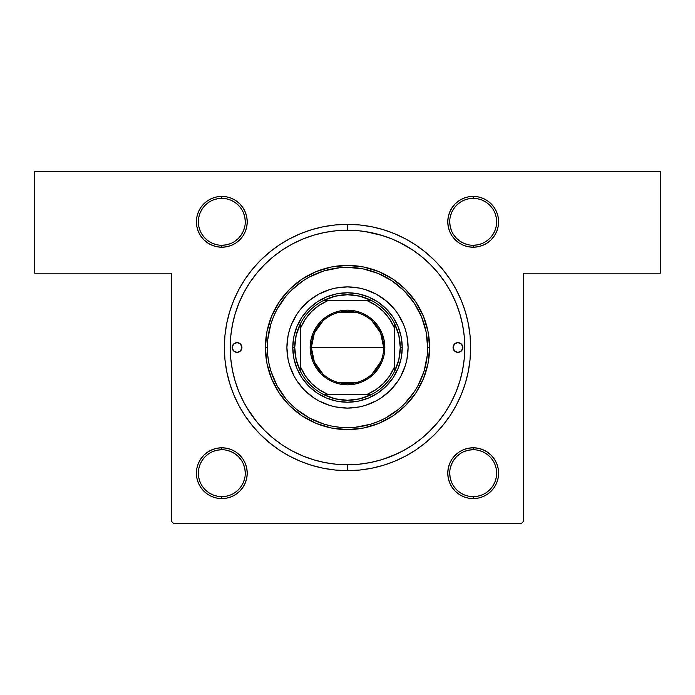 <?xml version="1.0" encoding="UTF-8"?>
<svg xmlns="http://www.w3.org/2000/svg" width="695" height="695" viewBox="0 0 695 695"><rect width="100%" height="100%" fill="white"/><g stroke="black" fill="none" stroke-linecap="round" stroke-linejoin="round"><path stroke-width="1.04" d="M216.857 246.734L221.818 247.22L226.77 246.734L231.539 245.292L235.935 242.946L239.784 239.784L242.946 235.935L245.292 231.539L246.734 226.77L247.229 221.818L246.734 216.857L245.292 212.088L242.946 207.692L239.784 203.844L235.935 200.681L231.539 198.336L226.77 196.893L221.818 196.407L221.818 198.362L221.818 196.407L216.857 196.893L212.088 198.336L207.692 200.681L203.844 203.844L200.681 207.692L198.336 212.088L196.893 216.857L196.398 221.818L196.893 226.77L198.336 231.539L200.681 235.935L203.844 239.784L207.692 242.946L212.088 245.292L216.857 246.734L221.818 247.22L221.818 245.266A23.456 23.456 0 0 0 245.266 221.809A23.456 23.456 0 0 0 221.809 198.353M231.539 198.336L226.77 196.893L221.818 196.407A25.411 25.411 0 0 1 247.22 221.818A25.411 25.411 0 0 1 221.809 247.229M473.191 245.274A23.456 23.456 0 0 0 496.638 221.818A23.456 23.456 0 0 0 473.182 198.362L473.182 196.407L468.23 196.893L463.461 198.336L459.065 200.681L455.216 203.844L452.054 207.692L449.708 212.088L448.266 216.857L447.78 221.818L448.266 226.77L449.708 231.539L452.054 235.935L455.216 239.784L459.065 242.946L463.461 245.292L468.23 246.734L473.182 247.22L473.182 245.266A23.456 23.456 0 0 1 449.726 221.809A23.456 23.456 0 0 1 473.182 198.353A23.456 23.456 0 0 0 449.726 221.809A23.456 23.456 0 0 0 473.182 245.266L477.76 244.822L482.165 243.485M473.191 196.398A25.411 25.411 0 0 1 498.593 221.809A25.411 25.411 0 0 1 473.182 247.22L478.143 246.734L482.912 245.292L487.308 242.946L491.157 239.784L494.319 235.935L496.664 231.539L498.107 226.77L498.593 221.818L498.107 216.857L496.664 212.088L494.319 207.692L491.157 203.844L487.308 200.681L482.912 198.336L478.143 196.893L473.182 196.407L468.23 196.893L463.461 198.336L459.065 200.681L455.216 203.844L459.065 200.681M473.191 496.647A23.456 23.456 0 0 0 496.638 473.191A23.456 23.456 0 0 0 473.182 449.734L468.612 450.178L464.208 451.515M473.191 447.771A25.411 25.411 0 0 1 498.593 473.182A25.411 25.411 0 0 1 473.182 498.593L473.182 496.638A23.456 23.456 0 0 1 449.726 473.182A23.456 23.456 0 0 1 473.182 449.734A23.456 23.456 0 0 0 449.726 473.182A23.456 23.456 0 0 0 473.182 496.638L477.76 496.195L482.165 494.857M496.664 463.461L494.319 459.065L491.157 455.216L487.308 452.054L482.912 449.708L478.143 448.266L473.182 447.771L473.182 449.726L473.182 447.771L468.23 448.266L463.461 449.708L459.065 452.054L455.216 455.216L452.054 459.065L449.708 463.461L448.266 468.23L447.78 473.182L448.266 478.143L449.708 482.912L452.054 487.308L455.216 491.157L459.065 494.319L463.461 496.664L468.23 498.107L475.675 498.471L473.182 498.593L478.143 498.107L482.912 496.664L487.308 494.319L491.157 491.157L494.319 487.308L496.664 482.912L498.107 478.143L498.593 473.182L498.107 468.23L496.664 463.461L494.319 459.065L491.157 455.216L486.448 451.507M212.088 496.664L216.857 498.107L221.818 498.593L226.77 498.107L231.539 496.664L235.935 494.319L239.784 491.157L242.946 487.308L245.292 482.912L246.734 478.143L247.229 473.182L246.734 468.23L245.292 463.461L242.946 459.065L239.784 455.216L235.935 452.054L231.539 449.708L226.77 448.266L221.818 447.771L221.818 449.726L221.818 447.771L216.857 448.266L212.088 449.708L207.692 452.054L203.844 455.216L200.681 459.065L198.336 463.461L196.893 468.23L196.398 473.182L196.893 478.143L198.336 482.912L200.681 487.308L203.844 491.157L207.692 494.319L212.088 496.664L216.857 498.107L221.818 498.593L221.818 496.638A23.456 23.456 0 0 0 245.266 473.182A23.456 23.456 0 0 0 221.809 449.726M230.792 494.857L226.388 496.195L221.818 496.638A23.456 23.456 0 0 1 198.362 473.182A23.456 23.456 0 0 1 221.818 449.734A23.456 23.456 0 0 0 198.362 473.182A23.456 23.456 0 0 0 221.818 496.638L221.818 498.593L216.857 498.107L221.818 498.593A25.411 25.411 0 0 1 196.407 473.182A25.411 25.411 0 0 1 221.818 447.78A25.411 25.411 0 0 1 247.22 473.191A25.411 25.411 0 0 1 221.809 498.602M473.191 449.726A23.456 23.456 0 0 1 496.638 473.182A23.456 23.456 0 0 1 473.182 496.638L473.182 498.593L478.143 498.107L482.912 496.664L487.308 494.319M473.191 198.353A23.456 23.456 0 0 1 496.638 221.809A23.456 23.456 0 0 1 473.182 245.266L473.182 247.22L478.143 246.734L482.912 245.292L487.308 242.946M212.835 200.143L217.24 198.805L221.818 198.362A23.456 23.456 0 0 1 245.266 221.818A23.456 23.456 0 0 1 221.809 245.274M212.835 451.515L217.24 450.178L221.818 449.734A23.456 23.456 0 0 1 245.266 473.191A23.456 23.456 0 0 1 221.809 496.647M246.907 407.791L256.837 421.9L264.569 430.431L273.1 438.163L282.344 445.017L292.213 450.933L302.62 455.851L313.454 459.734L324.617 462.531L336.006 464.217L347.5 464.781A117.281 117.281 0 0 0 402.805 450.925A117.281 117.281 0 0 1 292.195 450.925A117.281 117.281 0 0 0 347.5 464.781L347.5 470.645L347.5 464.781L358.994 464.217L370.383 462.531L381.546 459.734L392.38 455.851L402.787 450.933L412.656 445.017L421.9 438.163L430.431 430.431L438.163 421.9L445.017 412.656L450.933 402.787A117.281 117.281 0 0 0 450.925 292.195A117.281 117.281 0 0 1 450.925 402.805L455.851 392.38L459.734 381.546L462.531 370.383L464.217 358.994L464.781 347.483A117.281 117.281 0 0 1 347.5 464.781A117.281 117.281 0 0 1 230.219 347.5A117.281 117.281 0 0 1 347.5 230.219A117.281 117.281 0 0 1 464.781 347.5L464.217 336.006L462.531 324.617L459.734 313.454L455.851 302.62L450.933 292.213L445.017 282.344L438.163 273.1L430.431 264.569L421.9 256.837L412.656 249.983L402.787 244.067A117.281 117.281 0 0 0 347.5 230.219L347.5 224.355A123.145 123.145 0 0 1 470.645 347.5A123.145 123.145 0 0 1 347.5 470.645L359.567 470.055L371.521 468.282L383.249 465.346L394.63 461.272L405.55 456.102L415.914 449.891L425.627 442.689L434.575 434.575L442.689 425.627L449.891 415.914L456.102 405.55L461.272 394.63L465.346 383.249L468.282 371.521L470.055 359.567L470.645 347.5L470.055 335.433L468.282 323.479L465.346 311.751L461.272 300.37L456.102 289.45L449.891 279.086L442.689 269.373L435.557 261.407M412.595 445.061A117.281 117.281 0 0 0 445.061 412.595A117.281 117.281 0 0 1 412.595 445.061M445.061 282.405A117.281 117.281 0 0 0 412.595 249.939A117.281 117.281 0 0 1 445.061 282.405M347.552 230.219L347.5 230.219A117.281 117.281 0 0 1 402.805 244.075L392.38 239.149L381.546 235.266L370.383 232.469L358.994 230.783L347.5 230.219A117.281 117.281 0 0 0 292.195 244.075A117.281 117.281 0 0 1 347.5 230.219L336.006 230.783L324.617 232.469L313.454 235.266L302.62 239.149L292.213 244.067L282.283 250.026M464.277 336.632L464.156 335.364M464.156 359.628L464.277 358.368M34.75 171.578L660.25 171.578L660.25 273.222L523.422 273.222L523.422 521.467L523.422 273.222L660.25 273.222L660.25 171.578L34.75 171.578L34.75 273.222L34.75 171.578M171.578 521.467L171.578 273.222L34.75 273.222L171.578 273.222L171.578 521.467L173.533 523.422L521.467 523.422L173.533 523.422L171.578 521.467M434.575 260.425L425.627 252.311L415.914 245.109L405.55 238.898L394.63 233.729L383.249 229.654L394.63 233.729L383.249 229.654L371.521 226.718L359.567 224.945L347.5 224.355A123.145 123.145 0 0 0 224.355 347.5A123.145 123.145 0 0 0 347.5 470.645L335.433 470.055L323.479 468.282L311.751 465.346L300.37 461.272L311.751 465.346L300.37 461.272L289.45 456.102L279.086 449.891L269.373 442.689L259.443 433.593M259.443 261.407L252.311 269.373L245.109 279.086L238.898 289.45L233.729 300.37L229.654 311.751L226.718 323.479L224.945 335.433L224.355 347.5L224.945 359.567L226.718 371.521L229.654 383.249L233.729 394.63L238.898 405.55L245.109 415.914L252.311 425.627L260.425 434.575M435.557 433.593L434.575 434.575M487.282 200.673L486.448 200.134L487.282 200.673M221.818 196.407L216.857 196.893L212.088 198.336L207.692 200.681M198.336 231.539L200.681 235.935L203.844 239.784L208.552 243.493M235.935 200.681L239.784 203.844L235.935 200.681M198.336 463.461L200.681 459.065L203.844 455.216M207.718 494.327L208.552 494.866L207.718 494.327M235.935 452.054L239.784 455.216L242.946 459.065L239.784 455.216L242.946 459.065L245.292 463.461M468.23 448.266L463.461 449.708L459.065 452.054L455.216 455.216L452.054 459.065L449.708 463.461M491.157 239.784L494.319 235.935L491.157 239.784L494.319 235.935L496.664 231.539M482.912 198.336L478.143 196.893L473.182 196.407L473.182 198.362L468.612 198.805L464.208 200.143M449.708 231.539L452.054 235.935L455.216 239.784L459.065 242.946M226.77 246.734L231.539 245.292L235.935 242.946L239.784 239.784L242.946 235.935L245.292 231.539M235.935 494.319L239.784 491.157L235.935 494.319L231.539 496.664L226.77 498.107L221.818 498.602M523.422 521.467L521.467 523.422L523.422 521.467M221.818 447.771L216.857 448.266L212.088 449.708L207.692 452.054M198.336 482.912L200.681 487.308L203.844 491.157L207.692 494.319M459.065 452.054L455.216 455.216L452.054 459.065L455.216 455.216M452.054 487.308L455.216 491.157L459.065 494.319L455.216 491.157L452.054 487.308L449.708 482.912M494.319 459.065L491.157 455.216L494.319 459.065M478.143 448.266L473.182 447.771M452.054 235.935L455.216 239.784L452.054 235.935M496.664 212.088L494.319 207.692L491.157 203.844L487.308 200.681M478.143 196.893L473.182 196.407L478.143 196.893M200.681 235.935L203.844 239.784L200.681 235.935M235.935 242.946L239.784 239.784L242.946 235.935L239.784 239.784M242.946 207.692L239.784 203.844L242.946 207.692L245.292 212.088M347.5 230.219L347.5 224.355L335.433 224.945L323.479 226.718L311.751 229.654L300.37 233.729L289.45 238.898L279.086 245.109L269.373 252.311L260.425 260.425M494.319 487.308L496.664 482.912L498.107 478.143L498.593 473.182M447.78 473.182L448.266 478.143M463.461 496.664L468.23 498.107L473.182 498.593A25.411 25.411 0 0 1 447.771 473.182A25.411 25.411 0 0 1 473.182 447.78M221.818 498.593L226.77 498.107M242.946 487.308L245.292 482.912L246.734 478.143L247.229 473.182M196.398 473.182L196.893 478.143L196.398 473.182M200.681 487.308L203.844 491.157M247.229 221.818L246.734 216.857M200.681 207.692L198.336 212.088L196.893 216.857L196.398 221.818M498.593 221.818L498.107 216.857L498.602 221.818M494.319 207.692L491.157 203.844M452.054 207.692L449.708 212.088L448.266 216.857L447.78 221.818M282.405 445.061A117.281 117.281 0 0 1 249.939 412.595A117.281 117.281 0 0 0 282.405 445.061L282.344 445.017M234.615 315.695L232.469 324.617L230.783 336.006L230.219 347.5L230.783 358.994L232.469 370.383L235.266 381.546L239.149 392.38L244.067 402.787A117.281 117.281 0 0 1 244.075 292.195A117.281 117.281 0 0 0 244.075 402.805L249.983 412.656L256.837 421.9M249.939 282.405A117.281 117.281 0 0 1 282.405 249.939A117.281 117.281 0 0 0 249.939 282.405L244.067 292.213L239.149 302.62L235.266 313.454L232.469 324.617M413.751 250.721L400.381 242.816M382.554 235.579L365.231 231.565M273.118 256.82L264.569 264.569L256.837 273.1L249.983 282.344L256.837 273.1M383.814 459.021L397.184 453.739M429.015 431.821L439.422 420.336M217.24 244.822L212.835 243.485L208.778 241.313L205.225 238.402L202.306 234.84M198.805 217.24L200.143 212.835L202.315 208.778L205.225 205.225L208.787 202.306M226.388 198.805L230.792 200.143L234.849 202.315L238.402 205.225L241.321 208.787M244.822 226.388L243.485 230.792L241.313 234.849L238.402 238.402L234.84 241.321M217.24 496.195L212.835 494.857L208.778 492.685L205.225 489.775L202.306 486.213M198.805 468.612L200.143 464.208L202.315 460.151L205.225 456.598L208.787 453.679M226.388 450.178L230.792 451.515L234.849 453.687L238.402 456.598L241.321 460.159M244.822 477.76L243.485 482.165L241.313 486.222L238.402 489.775L234.84 492.694M468.612 496.195L464.208 494.857L460.151 492.685L456.598 489.775L453.679 486.213M450.178 468.612L451.515 464.208L453.687 460.151L456.598 456.598L460.159 453.679M477.76 450.178L482.165 451.515L486.222 453.687L489.775 456.598L492.694 460.159M496.195 477.76L494.857 482.165L492.685 486.222L489.775 489.775L486.213 492.694M468.612 244.822L464.208 243.485L460.151 241.313L456.598 238.402L453.679 234.84M450.178 217.24L451.515 212.835L453.687 208.778L456.598 205.225L460.159 202.306M477.76 198.805L482.165 200.143L486.222 202.315L489.775 205.225L492.694 208.787M496.195 226.388L494.857 230.792L492.685 234.849L489.775 238.402L486.213 241.321M198.362 473.182L198.805 477.76L200.143 482.165M245.266 473.182L244.822 468.612L243.485 464.208M216.857 196.893L221.818 196.398A25.411 25.411 0 0 0 196.407 221.809A25.411 25.411 0 0 0 221.818 247.22L221.818 245.266A23.456 23.456 0 0 1 198.362 221.809A23.456 23.456 0 0 1 221.818 198.353A23.456 23.456 0 0 0 198.362 221.809A23.456 23.456 0 0 0 221.818 245.266L226.388 244.822L230.792 243.485M198.362 221.818L198.805 226.388L200.143 230.792M245.266 221.818L244.822 217.24L243.485 212.835M449.734 221.818L450.178 226.388L451.515 230.792M496.638 221.818L496.195 217.24L494.857 212.835M449.734 473.182L450.178 477.76L451.515 482.165M496.638 473.182L496.195 468.612L494.857 464.208M473.182 247.22A25.411 25.411 0 0 1 447.771 221.809A25.411 25.411 0 0 1 473.182 196.398L468.23 196.893M457.77 387.445L457.397 388.453M241.947 347.5A4.882 4.882 0 0 1 237.056 352.382A4.882 4.882 0 0 1 232.173 347.5L233.607 344.042L237.065 342.609L240.513 344.042L241.947 347.5L240.513 350.958L237.065 352.391L233.607 350.958L232.173 347.5A4.882 4.882 0 0 1 237.065 342.618A4.882 4.882 0 0 1 241.947 347.5M462.827 347.5A4.882 4.882 0 0 1 457.935 352.382A4.882 4.882 0 0 1 453.053 347.5L454.487 344.042L457.935 342.609L461.393 344.042L462.827 347.5L461.393 350.958L457.935 352.391L454.487 350.958L453.053 347.5A4.882 4.882 0 0 1 457.935 342.618A4.882 4.882 0 0 1 462.827 347.5M400.945 376.056A60.595 60.595 0 0 0 408.095 347.5A60.595 60.595 0 0 1 347.5 408.095A60.595 60.595 0 0 1 286.905 347.5A60.595 60.595 0 0 0 294.055 376.056M309.101 394.378A60.595 60.595 0 0 0 318.927 400.937L313.836 397.887L304.653 390.347L297.113 381.164L294.063 376.065A60.595 60.595 0 0 0 300.622 385.899M300.7 385.986A60.595 60.595 0 0 0 309.014 394.3M318.944 400.945A60.595 60.595 0 0 0 376.056 400.945M394.378 385.899A60.595 60.595 0 0 0 400.937 376.073L397.887 381.164L390.347 390.347L381.164 397.887L376.065 400.937A60.595 60.595 0 0 0 385.899 394.378M385.986 394.3A60.595 60.595 0 0 0 394.3 385.986M265.403 347.5L267.358 347.5A80.142 80.142 0 0 1 347.5 267.358A80.142 80.142 0 0 1 427.642 347.5L429.597 347.5A82.097 82.097 0 0 0 347.5 265.403A82.097 82.097 0 0 0 265.403 347.5A82.097 82.097 0 0 1 347.5 265.403A82.097 82.097 0 0 1 429.597 347.5L428.016 363.52L423.351 378.914L415.758 393.109L405.55 405.55L393.109 415.758L378.914 423.351L363.52 428.016L347.5 429.597L331.48 428.016L316.086 423.351L301.891 415.758L289.45 405.55L279.242 393.109L271.649 378.914L266.984 363.52L265.403 347.5L266.984 331.48L271.649 316.086L279.242 301.891L289.45 289.45L301.891 279.242L316.086 271.649L331.48 266.984L347.5 265.403L363.52 266.984L378.914 271.649L393.109 279.242L405.55 289.45L415.758 301.891L423.351 316.086L428.016 331.48L429.597 347.5A82.097 82.097 0 0 1 347.5 429.597A82.097 82.097 0 0 1 265.403 347.5A82.097 82.097 0 0 0 347.5 429.597A82.097 82.097 0 0 0 429.597 347.5L427.642 347.5L426.105 331.863L421.544 316.833L414.133 302.977L404.169 290.831L392.023 280.867L378.167 273.456L363.137 268.895L347.5 267.358L339.647 267.74L324.235 270.807L309.718 276.818L302.977 280.867L290.831 290.831L285.549 296.661L276.818 309.718L273.456 316.833L270.807 324.235L267.74 339.647L267.74 355.354L268.895 363.137L270.807 370.765L276.818 385.282L285.549 398.339L290.831 404.169L296.661 409.451L309.718 418.182L324.235 424.193L331.863 426.105L339.647 427.26L355.354 427.26L370.765 424.193L378.167 421.544L385.282 418.182L398.339 409.451L404.169 404.169L414.133 392.023L418.182 385.282L424.193 370.765L427.26 355.354L427.642 347.5A80.142 80.142 0 0 1 347.5 427.642A80.142 80.142 0 0 1 267.358 347.5L265.403 347.5M232.469 370.383L235.266 381.546L239.149 392.38M282.344 249.983L273.1 256.837M457.657 307.26L455.851 302.62M313.454 235.266L302.62 239.149M381.546 459.734L392.38 455.851M294.063 376.065L289.511 365.092L288.069 359.324L286.905 347.5L288.069 335.676L289.511 329.908L291.518 324.313L297.113 313.836L300.657 309.058L309.058 300.657L318.935 294.063L329.908 289.511L335.676 288.069L347.5 286.905L359.324 288.069L365.092 289.511L376.065 294.063L385.942 300.657L394.343 309.058L397.887 313.836L403.482 324.313L405.489 329.908L406.931 335.676L408.095 347.5L406.931 359.324L405.489 365.092L400.937 376.065M376.065 400.937L365.092 405.489L359.324 406.931L347.5 408.095L335.676 406.931L329.908 405.489L318.935 400.937M390.347 304.653L385.942 300.657M370.687 291.518L365.092 289.511M304.653 304.653L300.657 309.058M291.518 324.313L289.511 329.908M304.653 390.347L309.058 394.343M324.313 403.482L329.908 405.489M390.347 390.347L394.343 385.942M403.482 370.687L405.489 365.092M402.231 347.5L401.18 358.177L398.061 368.446L393.005 377.906L386.203 386.203L377.906 393.005L368.446 398.061L358.177 401.18L347.5 402.231L336.823 401.18L326.554 398.061L317.094 393.005L308.797 386.203L301.995 377.906L296.939 368.446L293.82 358.177L292.769 347.5L293.82 336.823L296.939 326.554L301.995 317.094L308.797 308.797L317.094 301.995L326.554 296.939L336.823 293.82L347.5 292.769L358.177 293.82L368.446 296.939L377.906 301.995L386.203 308.797L393.005 317.094L398.061 326.554L401.18 336.823L402.231 347.5A54.731 54.731 0 0 0 347.5 292.769A54.731 54.731 0 0 0 292.769 347.5L294.723 347.5A52.777 52.777 0 0 1 300.588 323.323L296.209 335.06L294.723 347.5L296.209 359.94L300.588 371.677A52.777 52.777 0 0 1 294.723 347.5L292.769 347.5A54.731 54.731 0 0 1 347.5 292.769A54.731 54.731 0 0 1 402.231 347.5A54.731 54.731 0 0 1 347.5 402.231A54.731 54.731 0 0 1 292.769 347.5A54.731 54.731 0 0 0 347.5 402.231A54.731 54.731 0 0 0 402.231 347.5L400.277 347.5L402.231 347.5M294.055 318.944A60.595 60.595 0 0 0 286.905 347.5A60.595 60.595 0 0 1 347.5 286.905A60.595 60.595 0 0 1 408.095 347.5A60.595 60.595 0 0 0 400.945 318.944M400.937 318.927A60.595 60.595 0 0 0 394.378 309.101M394.3 309.014A60.595 60.595 0 0 0 385.986 300.7M385.899 300.622A60.595 60.595 0 0 0 376.073 294.063M376.056 294.055A60.595 60.595 0 0 0 318.944 294.055M318.927 294.063A60.595 60.595 0 0 0 309.101 300.622M309.014 300.7A60.595 60.595 0 0 0 300.7 309.014M300.622 309.101A60.595 60.595 0 0 0 294.063 318.927M453.878 350.219L454.487 350.958M460.655 343.434L459.812 342.983M456.068 342.983L455.225 343.434M234.345 351.566L235.188 352.017M238.932 352.017L239.775 351.566M241.122 344.781L240.513 344.042M478.143 498.107L473.182 498.602M323.027 374.118L314.392 362.034L311.343 347.5A36.157 36.157 0 0 0 347.5 383.657A36.157 36.157 0 0 0 383.657 347.5L384.839 347.5A37.339 37.339 0 0 1 347.5 384.839A37.339 37.339 0 0 1 310.161 347.5L383.657 347.5A36.157 36.157 0 0 1 347.5 383.657A36.157 36.157 0 0 1 311.343 347.5L314.392 332.966L323.027 320.882M380.764 361.678L371.973 374.118M356.631 382.493L338.369 382.493M323.323 300.588A52.777 52.777 0 0 1 371.677 300.588L359.94 296.209L347.5 294.723L335.06 296.209L323.323 300.588A52.777 52.777 0 0 0 300.588 323.323L300.588 371.677A52.777 52.777 0 0 0 323.323 394.413L335.06 398.791L347.5 400.277L359.94 398.791L371.677 394.413A52.777 52.777 0 0 1 323.323 394.413L371.677 394.413A52.777 52.777 0 0 0 394.413 371.677L398.791 359.94L400.277 347.5L398.791 335.06L394.413 323.323A52.777 52.777 0 0 1 394.413 371.677L394.413 323.323A52.777 52.777 0 0 0 371.677 300.588L323.323 300.588A52.777 52.777 0 0 0 300.588 323.323L300.588 367.047L305.27 375.778L311.56 383.44L319.222 389.73L327.953 394.413L367.047 394.413L375.778 389.73L383.44 383.44L389.73 375.778L394.413 367.047L394.413 327.953L389.73 319.222L383.44 311.56L375.778 305.27L367.047 300.588L327.953 300.588L319.222 305.27L311.56 311.56L305.27 319.222L300.588 327.953A50.822 50.822 0 0 1 327.953 300.588L323.323 300.588M229.654 383.249L230.592 386.212L229.654 383.249M383.249 465.346L394.63 461.272L383.249 465.346M311.751 229.654L300.37 233.729L311.751 229.654M384.839 347.5L384.118 354.78L381.989 361.791L378.54 368.246L373.901 373.901L368.246 378.54L361.791 381.989L354.78 384.118L347.5 384.839L340.22 384.118L333.209 381.989L326.754 378.54L321.099 373.901L316.46 368.246L313.011 361.791L310.882 354.78L310.161 347.5L310.882 340.22L313.011 333.209L316.46 326.754L321.099 321.099L326.754 316.46L333.209 313.011L340.22 310.882L347.5 310.161L354.78 310.882L361.791 313.011L368.246 316.46L373.901 321.099L378.54 326.754L381.989 333.209L384.118 340.22L384.839 347.5L311.343 347.5A36.157 36.157 0 0 1 347.5 311.343A36.157 36.157 0 0 1 383.657 347.5A36.157 36.157 0 0 0 347.5 311.343A36.157 36.157 0 0 0 311.343 347.5L310.161 347.5A37.339 37.339 0 0 1 347.5 310.161A37.339 37.339 0 0 1 384.839 347.5M394.413 371.677A52.777 52.777 0 0 1 371.677 394.413L367.047 394.413A50.822 50.822 0 0 0 394.413 367.047L394.413 371.677M323.323 394.413A52.777 52.777 0 0 1 300.588 371.677L300.588 367.047A50.822 50.822 0 0 0 327.953 394.413L323.323 394.413M371.677 300.588A52.777 52.777 0 0 1 394.413 323.323L394.413 327.953A50.822 50.822 0 0 0 367.047 300.588L371.677 300.588M338.369 312.507L356.631 312.507M371.973 320.882L380.608 332.966L383.657 347.5"/></g></svg>

